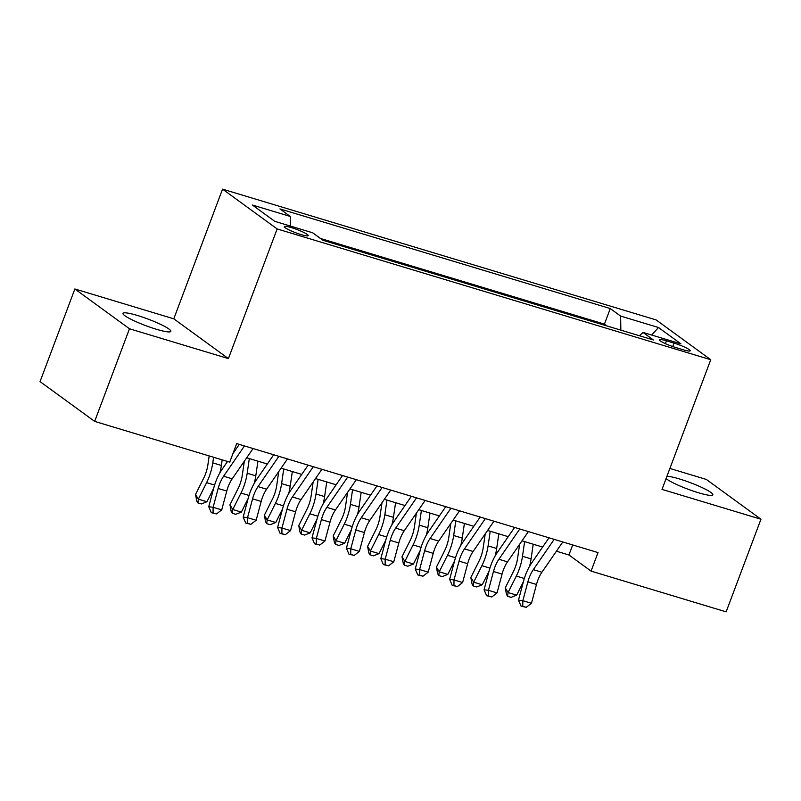 <?xml version="1.0" encoding="UTF-8"?>
<svg xmlns="http://www.w3.org/2000/svg" width="801" height="801" viewBox="0 0 801 801"><rect width="100%" height="100%" fill="white"/><g stroke="black" fill="none" stroke-linecap="round" stroke-linejoin="round"><path stroke-width="1.2" d="M156.345 329.251A25.572 3.474 20.6 0 0 170.833 331.364A25.572 3.474 20.6 0 0 137.462 315.484A25.572 3.474 20.6 0 0 122.974 313.371A25.572 3.474 20.6 0 0 156.345 329.251M666.082 478.567A25.572 3.474 20.6 0 0 698.352 492.725A25.572 3.474 20.6 0 0 712.84 494.838A25.572 3.474 20.6 0 0 679.468 478.958A25.572 3.474 20.6 0 0 666.943 476.275M300.986 234.553A12.786 1.742 20.6 0 0 308.225 235.614A12.786 1.742 20.6 0 0 291.544 227.674A12.786 1.742 20.6 0 0 284.295 226.613A12.786 1.742 20.6 0 0 300.986 234.553M74.863 288.971L129.472 328.77L228.405 358.608L173.797 318.818L74.863 288.971L40.05 381.596L94.658 421.386L229.727 462.127L236.685 443.604L598.027 552.59L591.068 571.113L726.137 611.854L760.95 519.228L706.342 479.439L669.886 468.445M173.797 318.818L222.538 189.146L656.149 319.929L710.747 359.719L277.146 228.936L222.538 189.146M674.021 343.098L666.452 340.815A12.385 1.682 20.6 0 0 659.433 339.794A12.385 1.682 20.6 0 0 675.593 347.484L683.173 349.767A12.385 1.682 20.6 0 0 690.192 350.788A12.385 1.682 20.6 0 0 674.021 343.098L672.72 346.553M620.855 330.152L620.615 316.085L610.282 308.555L279.919 208.911L290.242 216.44L252.395 205.026L274.823 221.366L312.68 232.791L323.013 240.32L653.376 339.954L643.043 332.435L639.428 335.749M620.615 316.085L658.472 327.499L680.9 343.849L643.043 332.435M606.968 325.967L604.435 324.115L320.47 238.468M129.472 328.77L94.658 421.386M228.405 358.608L277.146 228.936M710.747 359.719L662.016 489.391L760.95 519.228M556.415 551.208L568.93 554.983L591.068 571.113M246.698 457.792L267.324 464.009M281.111 468.174L301.737 474.392M315.524 478.547L336.15 484.775M349.937 488.93L370.563 495.148M384.35 499.313L404.976 505.531M418.763 509.686L439.389 515.914M453.176 520.069L473.802 526.287M487.589 530.452L508.214 536.67M522.002 540.825L542.627 547.053M572.695 544.95L568.93 554.983M604.435 324.115L610.282 308.555M290.242 216.44L290.413 226.072M651.704 335.038L658.472 327.499M562.793 541.957L541.917 572.234A19.975 8.721 -73.2 0 0 536.48 584.47L531.453 603.293L522.843 600.7L522.773 606.317L521.03 606.087L526.217 607.348L522.773 606.317M554.182 539.363L533.316 569.641A19.975 8.721 -73.2 0 0 527.879 581.876L522.843 600.7L518.477 600.139L523.514 581.306A29.957 13.076 106.8 0 1 531.664 562.963L549.005 537.801M518.477 600.139L521.03 606.087M526.217 607.348L531.453 603.293M519.629 544.269L517.606 558.197A19.975 8.721 106.8 0 1 513.491 571.383L505.251 587.874L508.074 592.56L516.315 576.069A29.957 13.076 -73.2 0 0 522.492 556.284L524.625 541.616M507.614 596.314L508.074 592.56L516.675 595.153L511.058 597.356L507.614 596.314L506.492 594.442L505.251 587.874M516.675 595.153L523.413 581.676M529.551 566.327A29.957 13.076 -73.2 0 0 531.093 558.878L533.226 544.209M528.38 531.584L507.504 561.861A19.975 8.721 -73.2 0 0 502.067 574.087L497.031 592.91L488.43 590.317L488.36 595.934L486.618 595.714L491.804 596.975L488.36 595.934M519.769 528.99L498.903 559.258A19.975 8.721 -73.2 0 0 493.466 571.493L488.43 590.317L484.064 589.756L489.091 570.933A29.957 13.076 106.8 0 1 497.251 552.58L514.592 527.428M484.064 589.756L486.618 595.714M491.804 596.975L497.031 592.91M493.967 521.201L473.091 551.478A19.975 8.721 -73.2 0 0 467.654 563.714L462.618 582.537L454.017 579.944L453.947 585.551L452.205 585.331L457.391 586.592L453.947 585.551M485.356 518.607L464.49 548.885A19.975 8.721 -73.2 0 0 459.053 561.111L454.017 579.944L449.651 579.373L454.678 560.55A29.957 13.076 106.8 0 1 462.838 542.207L480.179 517.045M449.651 579.373L452.205 585.331M457.391 586.592L462.618 582.537M459.554 510.818L438.678 541.096A19.975 8.721 -73.2 0 0 433.241 553.331L428.205 572.154L419.604 569.561L419.534 575.178L417.792 574.948L422.978 576.209L419.534 575.178M450.943 508.224L430.077 538.502A19.975 8.721 -73.2 0 0 424.64 550.738L419.604 569.561L415.238 569L420.265 550.167A29.957 13.076 106.8 0 1 428.425 531.824L445.767 506.663M415.238 569L417.792 574.948M422.978 576.209L428.205 572.154M425.141 500.445L404.265 530.723A19.975 8.721 -73.2 0 0 398.828 542.948L393.792 561.771L385.191 559.178L385.121 564.795L383.379 564.575L388.565 565.836L385.121 564.795M416.53 497.852L395.664 528.119A19.975 8.721 -73.2 0 0 390.227 540.355L385.191 559.178L380.825 558.617L385.852 539.794A29.957 13.076 106.8 0 1 394.012 521.441L411.354 496.29M380.825 558.617L383.379 564.575M388.565 565.836L393.792 561.771M485.216 533.887L483.193 547.814A19.975 8.721 106.8 0 1 479.078 561.01L470.838 577.501L473.661 582.177L481.902 565.686A29.957 13.076 -73.2 0 0 488.079 545.902L490.212 531.243M473.201 585.932L473.661 582.177L482.262 584.77L476.645 586.973L473.201 585.932L472.069 584.059L470.838 577.501M482.262 584.77L489 571.303M495.138 555.954A29.957 13.076 -73.2 0 0 496.68 548.495L498.813 533.836M450.803 523.504L448.78 537.441A19.975 8.721 106.8 0 1 444.665 550.627L436.425 567.118L439.248 571.794L447.489 555.303A29.957 13.076 -73.2 0 0 453.666 535.519L455.799 520.86M438.788 575.559L439.248 571.794L447.849 574.387L442.232 576.59L438.788 575.559L437.656 573.686L436.425 567.118M447.849 574.387L454.588 560.92M460.725 545.571A29.957 13.076 -73.2 0 0 462.267 538.112L464.4 523.453M416.39 513.131L414.367 527.058A19.975 8.721 106.8 0 1 410.252 540.244L402.012 556.735L404.835 561.421L413.076 544.93A29.957 13.076 -73.2 0 0 419.253 525.146L421.386 510.477M404.375 565.176L404.835 561.421L413.436 564.014L407.819 566.217L404.375 565.176L403.243 563.303L402.012 556.735M413.436 564.014L420.175 550.537M426.312 535.188A29.957 13.076 -73.2 0 0 427.854 527.739L429.987 513.071M381.977 502.748L379.954 516.675A19.975 8.721 106.8 0 1 375.839 529.872L367.599 546.362L370.422 551.038L378.663 534.547A29.957 13.076 -73.2 0 0 384.84 514.763L386.973 500.104M369.962 554.793L370.422 551.038L379.023 553.631L373.406 555.834L369.962 554.793L368.83 552.93L367.599 546.362M379.023 553.631L385.762 540.164M391.899 524.815A29.957 13.076 -73.2 0 0 393.441 517.356L395.574 502.698M390.728 490.062L369.852 520.34A19.975 8.721 -73.2 0 0 364.415 532.575L359.379 551.398L350.778 548.805L350.708 554.412L348.966 554.192L354.152 555.453L350.708 554.412M382.117 487.469L361.251 517.746A19.975 8.721 -73.2 0 0 355.814 529.972L350.778 548.805L346.412 548.234L351.439 529.411A29.957 13.076 106.8 0 1 359.599 511.068L376.941 485.907M346.412 548.234L348.966 554.192M354.152 555.453L359.379 551.398M347.564 492.365L345.541 506.302A19.975 8.721 106.8 0 1 341.426 519.489L333.186 535.979L336.009 540.655L344.25 524.164A29.957 13.076 -73.2 0 0 350.427 504.38L352.56 489.721M335.549 544.42L336.009 540.655L344.61 543.248L338.993 545.451L335.549 544.42L334.418 542.547L333.186 535.979M344.61 543.248L351.349 529.781M357.486 514.432A29.957 13.076 -73.2 0 0 359.028 506.973L361.161 492.315M356.305 479.689L335.439 509.957A19.975 8.721 -73.2 0 0 330.002 522.192L324.966 541.015L316.365 538.422L316.295 544.039L314.553 543.809L319.739 545.07L316.295 544.039M347.704 477.086L326.838 507.363A19.975 8.721 -73.2 0 0 321.401 519.599L316.365 538.422L312 537.861L317.026 519.028A29.957 13.076 106.8 0 1 325.186 500.685L342.528 475.524M312 537.861L314.553 543.809M319.739 545.07L324.966 541.015M313.151 481.992L311.128 495.919A19.975 8.721 106.8 0 1 307.013 509.106L298.773 525.596L301.597 530.282L309.837 513.791A29.957 13.076 -73.2 0 0 316.015 494.007L318.147 479.338M301.136 534.037L301.597 530.282L310.197 532.875L304.58 535.078L301.136 534.037L300.005 532.164L298.773 525.596M310.197 532.875L316.926 519.398M323.073 504.049A29.957 13.076 -73.2 0 0 324.615 496.6L326.748 481.932M321.892 469.306L301.026 499.584A19.975 8.721 -73.2 0 0 295.589 511.809L290.553 530.632L281.952 528.039L281.882 533.656L280.14 533.436L285.326 534.698L281.882 533.656M313.291 466.713L292.425 496.98A19.975 8.721 -73.2 0 0 286.988 509.216L281.952 528.039L277.587 527.479L282.613 508.655A29.957 13.076 106.8 0 1 290.773 490.302L308.115 465.151M277.587 527.479L280.14 533.436M285.326 534.698L290.553 530.632M278.738 471.609L276.715 485.536A19.975 8.721 106.8 0 1 272.6 498.733L264.36 515.223L267.184 519.899L275.424 503.408A29.957 13.076 -73.2 0 0 281.602 483.624L283.734 468.965M266.723 523.654L267.184 519.899L275.784 522.492L270.167 524.695L266.723 523.654L265.592 521.791L264.36 515.223M275.784 522.492L282.513 509.025M288.66 493.676A29.957 13.076 -73.2 0 0 290.202 486.217L292.335 471.559M287.479 458.923L266.613 489.201A19.975 8.721 -73.2 0 0 261.176 501.436L256.14 520.26L247.539 517.666L247.469 523.273L245.727 523.053L250.913 524.315L247.469 523.273M278.878 456.33L258.012 486.607A19.975 8.721 -73.2 0 0 252.575 498.833L247.539 517.666L243.174 517.096L248.2 498.272A29.957 13.076 106.8 0 1 256.36 479.929L273.702 454.768M243.174 517.096L245.727 523.053M250.913 524.315L256.14 520.26M244.325 461.226L242.302 475.163A19.975 8.721 106.8 0 1 238.187 488.35L229.947 504.84L232.771 509.516L241.011 493.026A29.957 13.076 -73.2 0 0 247.189 473.241L249.321 458.583M232.31 513.281L232.771 509.516L241.371 512.109L235.754 514.312L232.31 513.281L231.179 511.408L229.947 504.84M241.371 512.109L248.1 498.643M254.247 483.293A29.957 13.076 -73.2 0 0 255.789 475.834L257.922 461.176M253.066 448.55L232.2 478.818A19.975 8.721 -73.2 0 0 226.763 491.053L221.727 509.877L213.126 507.283L213.056 512.9L211.314 512.67L216.5 513.932L213.056 512.9M244.465 445.947L223.599 476.225A19.975 8.721 -73.2 0 0 218.162 488.46L213.126 507.283L208.751 506.723L213.787 487.889A29.957 13.076 106.8 0 1 221.947 469.546L227.514 461.466M232.921 453.616L239.289 444.385M208.751 506.723L211.314 512.67M216.5 513.932L221.727 509.877M209.171 455.929L207.89 464.78A19.975 8.721 106.8 0 1 203.774 477.967L195.534 494.457L198.358 499.143L206.598 482.653A29.957 13.076 -73.2 0 0 212.776 462.868L213.587 457.261M197.897 502.898L198.358 499.143L206.958 501.736L201.341 503.939L197.897 502.898L196.766 501.025L195.534 494.457M206.958 501.736L213.687 488.26M219.834 472.91A29.957 13.076 -73.2 0 0 221.376 465.461L222.187 459.854M665.381 343.639L666.452 340.815M541.917 572.234L533.316 569.641M536.48 584.47L527.879 581.876M516.315 576.069L524.335 578.482M522.492 556.284L531.093 558.878M507.504 561.861L498.903 559.258M502.067 574.087L493.466 571.493M473.091 551.478L464.49 548.885M467.654 563.714L459.053 561.111M438.678 541.096L430.077 538.502M433.241 553.331L424.64 550.738M404.265 530.723L395.664 528.119M398.828 542.948L390.227 540.355M481.902 565.686L489.912 568.109M488.079 545.902L496.68 548.495M447.489 555.303L455.499 557.726M453.666 535.519L462.267 538.112M413.076 544.93L421.086 547.343M419.253 525.146L427.854 527.739M378.663 534.547L386.673 536.97M384.84 514.763L393.441 517.356M369.852 520.34L361.251 517.746M364.415 532.575L355.814 529.972M344.25 524.164L352.26 526.587M350.427 504.38L359.028 506.973M335.439 509.957L326.838 507.363M330.002 522.192L321.401 519.599M309.837 513.791L317.847 516.204M316.015 494.007L324.615 496.6M301.026 499.584L292.425 496.98M295.589 511.809L286.988 509.216M275.424 503.408L283.434 505.831M281.602 483.624L290.202 486.217M266.613 489.201L258.012 486.607M261.176 501.436L252.575 498.833M241.011 493.026L249.021 495.449M247.189 473.241L255.789 475.834M232.2 478.818L223.599 476.225M226.763 491.053L218.162 488.46M206.598 482.653L214.608 485.066M212.776 462.868L221.376 465.461"/></g></svg>
